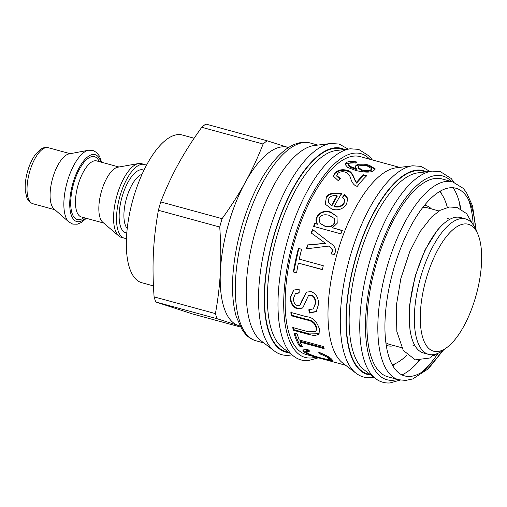 <?xml version="1.0" encoding="UTF-8"?>
<svg xmlns="http://www.w3.org/2000/svg" width="507" height="507" viewBox="0 0 507 507"><rect width="100%" height="100%" fill="white"/><g stroke="black" fill="none" stroke-linecap="round" stroke-linejoin="round"><path stroke-width="0.76" d="M446.401 347.865L442.199 350.831A70.207 28.005 -74.7 0 1 428.605 354.368L423.541 352.986A70.207 28.005 -74.7 0 1 415.005 277.887A70.207 28.005 -74.7 0 1 460.502 217.535L465.565 218.916A70.207 28.005 -74.7 0 1 475.477 228.866L477.594 233.55A65.802 26.25 -74.7 0 1 478.38 286.113A65.802 26.25 -74.7 0 1 446.401 347.865A65.802 26.25 -74.7 0 1 425.652 280.796A65.802 26.25 -74.7 0 1 477.594 233.55M428.605 354.368A70.207 28.005 -74.7 0 1 420.062 279.268A70.207 28.005 -74.7 0 1 465.565 218.916M288.508 147.562L287.634 147.322A92.432 36.878 105.3 0 0 245.407 182.121A92.432 36.878 105.3 0 0 220.399 271.087A92.432 36.878 105.3 0 0 238.29 325.462A92.432 36.878 105.3 0 0 238.968 325.665L239.843 325.906M288.312 147.524L267.132 140.781A104.315 41.618 105.3 0 0 263.108 144.032C257.74 157.753 251.846 170.447 245.407 182.121C239.012 193.801 231.236 205.981 222.079 218.669A104.315 41.618 105.3 0 0 219.734 227.022C220.868 242.859 221.09 257.55 220.399 271.087C219.74 284.636 218.086 298.813 215.431 313.611A104.315 41.618 105.3 0 0 217.11 318.719L239.881 325.982M240.419 327.009L192.495 313.934L155.776 301.982L217.11 318.719M215.431 313.611L154.096 296.874A104.315 41.618 105.3 0 0 155.776 301.982M154.096 296.874C152.962 281.043 152.74 266.352 153.425 252.816C154.084 239.266 155.738 225.089 158.393 210.285L219.734 227.022M222.079 218.669L160.744 201.932A104.315 41.618 105.3 0 0 158.393 210.285M160.744 201.932C166.106 188.211 172.006 175.517 178.439 163.843C184.84 152.163 192.616 139.983 201.767 127.295L263.108 144.032M267.132 140.781L205.798 124.044A104.315 41.618 105.3 0 0 201.767 127.295M153.45 285.904L141.903 282.754A76.589 30.553 -74.7 0 1 132.587 200.829A76.589 30.553 -74.7 0 1 182.228 134.989L194.137 138.234M146.39 165.396A38.202 15.242 105.3 0 0 144.4 164.445A38.202 15.242 105.3 0 0 119.639 197.293A38.202 15.242 105.3 0 0 124.285 238.163A38.202 15.242 105.3 0 0 126.477 238.36M144.4 164.445L141.44 163.641A38.202 15.242 105.3 0 0 138.538 163.539A38.202 15.242 105.3 0 0 116.68 196.488A38.202 15.242 105.3 0 0 118.777 235.97A38.202 15.242 105.3 0 0 121.325 237.358L124.285 238.163M138.538 163.539L117.82 167.209A29.051 11.591 105.3 0 0 101.204 192.261A29.051 11.591 105.3 0 0 102.794 222.288L118.777 235.97M101.622 162.265L99.556 156.276L96.837 152.632L92.851 150.383L88.56 150.237L69.009 153.919A29.051 11.591 105.3 0 0 52.455 178.958A29.051 11.591 105.3 0 0 53.996 208.941L68.965 222.047L72.774 224.107L77.229 224.202L81.532 222.408L86.329 218.314M452.669 181.861A102.553 40.915 -74.7 0 0 386.201 270.028A102.553 40.915 -74.7 0 0 398.673 379.737L387.773 376.758A102.553 40.915 -74.7 0 1 375.294 267.05A102.553 40.915 -74.7 0 1 441.762 178.882L452.669 181.861L463.17 188.331L466.301 192.223L472.53 205.918L476.2 230.457M453.112 187.729A102.553 40.915 -74.7 0 1 460.825 208.979M419.479 360.515A102.553 40.915 -74.7 0 1 402.038 374.901M439.639 191.488A92.87 37.049 -74.7 0 1 447.326 207.382M407.032 355.039A92.87 37.049 -74.7 0 1 392.342 364.825M330.894 143.487A108.935 43.463 -74.7 0 0 267.404 237.612A108.935 43.463 -74.7 0 0 274.287 350.939L261.067 340.805A102.553 40.915 -74.7 0 1 254.59 234.12A102.553 40.915 -74.7 0 1 314.359 145.503L330.894 143.487L339.196 144.051L348.119 149.071M311.982 356.072A102.553 40.915 -74.7 0 1 311.469 355.939L306.006 354.45A102.553 40.915 -74.7 0 1 293.528 244.742A102.553 40.915 -74.7 0 1 359.995 156.574L399.63 167.386M412.66 165.795A108.935 43.463 -74.7 0 0 349.177 259.926A108.935 43.463 -74.7 0 0 356.053 373.253L342.833 363.113A102.553 40.915 -74.7 0 1 336.356 256.428A102.553 40.915 -74.7 0 1 396.125 167.817L412.66 165.795L420.962 166.366L429.885 171.385M311.469 355.939A102.553 40.915 -74.7 0 1 310.962 355.794L314.182 356.674A102.553 40.915 105.3 0 0 314.682 356.82L323.029 359.095A102.553 40.915 -74.7 0 1 322.978 359.083L326.216 359.964A102.553 40.915 105.3 0 0 326.267 359.976L335.488 362.492A102.553 40.915 -74.7 0 1 334.715 362.264L337.954 363.145A102.553 40.915 105.3 0 0 338.727 363.38L345.641 365.262M336.274 362.689A102.553 40.915 -74.7 0 1 335.488 362.492M325.982 198.079C327.617 193.56 332.801 192.09 341.534 193.668A102.553 40.915 105.3 0 0 334.367 206.33C338.999 207.071 342.193 205.899 343.949 202.813L344.5 199.771L342.428 197.293L344.557 194.612L347.764 198.326L346.718 203.567C343.581 208.909 338.708 210.817 332.098 209.283L325.253 204.175L326.147 198.605C327.769 194.124 332.941 192.673 341.661 194.257M319.017 353.582L318.776 352.238C325.386 354.824 329.708 357.162 331.736 359.248L332.871 360.737L329.607 360.528L322.446 358.722C313.168 356.396 306.862 354 303.516 351.535L302.742 349.969L307.781 349.405L309.783 351.193L306.095 351.414L306.621 352.397C309.188 354.317 313.947 356.161 320.893 357.929L327.23 359.476L329.385 359.431L328.764 358.512C327.237 357.004 323.986 355.356 319.017 353.582L319.264 352.416M294.028 333.055L297.241 333.936A102.553 40.915 105.3 0 0 299.212 339.931L323.257 346.49A102.553 40.915 105.3 0 0 324.163 348.664L300.125 342.105A102.553 40.915 105.3 0 0 302.654 346.915L299.441 346.04A102.553 40.915 -74.7 0 1 294.028 333.055M290.885 312.439L306.653 316.742C312.661 317.148 316.945 321.343 319.499 329.335L318.973 334.056L314.923 335.666L309.086 334.563L293.319 330.26A102.553 40.915 -74.7 0 1 292.723 327.516L308.421 331.8L315.931 331.648L316.267 328.694C315.519 323.815 312.363 320.918 306.805 319.987L291.113 315.709A102.553 40.915 -74.7 0 1 290.885 312.439M299.143 289.32L299.143 292.995L295.391 293.578L293.534 298.287C293.452 302.223 294.763 304.669 297.476 305.607L299.935 305.208L301.963 300.359L306.469 292.083L311.089 291.645C316.051 293.458 318.529 297.666 318.535 304.27L316.21 311.672L309.188 313.072L308.839 309.739L313.345 308.896L315.265 303.535C315.373 299.155 313.966 296.424 311.045 295.353L308.408 295.676L302.749 307.99L297.755 308.947C292.989 307.508 290.505 303.712 290.289 297.552L293.616 290.067L299.143 289.32M298.42 248.386L301.633 249.26A102.553 40.915 105.3 0 0 299.238 259.147L323.276 265.706A102.553 40.915 105.3 0 0 322.433 269.667L298.395 263.108A102.553 40.915 105.3 0 0 296.601 272.861L293.388 271.986A102.553 40.915 -74.7 0 1 298.42 248.386M306.71 248.924L307.793 245.052L325.595 243.411L311.216 232.973A102.553 40.915 -74.7 0 1 312.477 229.379L329.949 242.942C334.271 245.451 336.052 248.519 335.292 252.144L334.246 254.394L330.976 253.912L331.863 251.909C332.719 249.767 331.584 247.828 328.473 246.085L306.374 248.836A102.553 40.915 -74.7 0 1 307.464 244.925L325.253 243.316A102.553 40.915 -74.7 0 1 325.279 243.233L325.228 243.208M317.306 223.955A102.553 40.915 -74.7 0 1 317.338 223.879C315.842 222.034 315.614 219.867 316.66 217.376C319.334 212.173 323.935 210.367 330.469 211.97L336.99 216.407L337.218 223.232L332.592 227.675A102.553 40.915 105.3 0 0 332.554 227.776L342.219 230.412A102.553 40.915 105.3 0 0 340.9 233.847L313.573 226.395A102.553 40.915 -74.7 0 1 314.765 223.264L317.604 224.189C316.108 222.358 315.874 220.203 316.907 217.731C319.562 212.572 324.15 210.798 330.684 212.395L337.111 216.635M363.538 174.801L366.776 175.682A102.553 40.915 105.3 0 0 357.302 186.342C354.387 185.79 352.188 183.192 350.692 178.546C349.925 175.34 348.043 173.172 345.058 172.05C341.965 171.341 339.475 171.873 337.586 173.648L336.787 175.561L340.317 178.426L338.131 180.581L333.473 176.214L334.854 172.849C338.194 169.883 342.219 169.04 346.934 170.314C350.16 170.656 352.676 173.514 354.475 178.876L356.491 182.393A102.553 40.915 -74.7 0 1 363.538 174.801L363.532 175.561L366.155 176.278M356.332 168.704A102.553 40.915 -74.7 0 1 356.37 168.673L355.128 166.645L356.193 165.168C359.083 163.698 363.392 163.698 369.115 165.168L375.199 168.875L374.058 170.301C371.593 172.64 365.534 172.71 355.882 170.517L347.663 167.418L345.077 164.338L346.332 162.589C348.613 161.169 352.213 161.004 357.137 162.088L355.73 163.096C352.53 162.462 350.293 162.563 349.006 163.406L348.398 164.281L350.109 166.372L356.332 168.704L356.288 169.496L356.37 168.673M344.5 199.771L344.12 203.332C342.377 206.393 339.189 207.553 334.557 206.812L334.367 206.33M342.574 197.85L344.69 195.201L344.557 194.612M344.69 195.201L347.834 198.624M325.348 204.397L326.147 198.605M328.397 202.597L331.889 205.874A101.673 40.566 -74.7 0 1 337.206 196.272L337.06 195.708C332.826 195.182 330.044 196.222 328.72 198.826L328.302 202.363L331.698 205.398A102.553 40.915 -74.7 0 1 337.06 195.708M331.889 205.874L331.698 205.398M332.579 360.109L329.271 359.558M307.008 352.726L303.813 350.724L303.028 349.621M308.674 350.223L306.399 350.616L306.095 351.414M329.385 359.431L329.67 358.607L329.062 357.701C327.541 356.206 324.303 354.564 319.334 352.79M323.764 347.739L300.48 341.382L300.125 342.105M302.045 345.894L299.776 345.273L299.441 346.04M299.776 345.273L294.643 333.226M319.169 333.726L309.473 333.929L293.705 329.626L293.319 330.26M293.705 329.626L293.274 327.668M315.931 331.648L316.672 328.137C315.924 323.301 312.768 320.418 307.21 319.486L291.519 315.202L291.113 315.709M291.519 315.202L291.291 311.963M299.143 292.64L295.391 293.578M300.131 304.992L306.64 291.975M316.419 311.45L309.593 312.635L309.188 313.072M309.593 312.635L309.245 309.333M313.345 308.896L315.671 303.192C315.779 298.851 314.372 296.145 311.45 295.068L308.408 295.676M302.964 307.768L298.16 308.516C293.401 307.077 290.917 303.306 290.701 297.203L293.813 289.941M322.807 269.623L298.395 263.108M296.988 272.734L293.388 271.986M293.775 271.86L298.762 248.462M325.595 243.411L311.52 233.195L312.768 229.633L318.84 234.329M331.318 254.013L332.199 252.03C333.042 249.907 331.908 247.98 328.796 246.244L328.473 246.085M307.793 245.052L307.464 244.925M325.57 243.487L325.253 243.316M342.485 230.723L332.554 227.776M313.852 226.673L315.037 223.568L314.765 223.264M315.037 223.568L317.578 224.265M320.094 223.378L325.019 226.318C330.006 227.453 333.207 226.356 334.62 223.029L334.233 218.593M319.15 218.384L319.974 223.232L324.746 226.014C329.734 227.149 332.941 226.033 334.367 222.681L334.113 218.384L328.961 215.247C323.91 214.093 320.639 215.139 319.15 218.384M336.787 175.561L336.832 176.252L339.785 178.939M333.511 176.55L334.886 173.571C338.201 170.631 342.212 169.801 346.921 171.074C350.147 171.423 352.676 174.262 354.513 179.592L356.541 183.09L356.491 182.393M356.541 183.09L363.532 175.561M355.16 167.044L356.123 165.979C358.988 164.522 363.285 164.528 369.007 165.998L375.072 169.287M345.102 164.737L346.262 163.4L356.206 162.741M348.398 164.281L348.341 165.079L350.058 167.164L356.288 169.496M358.062 167.183L358.005 167.975L361.783 170.688C365.915 171.632 369.045 171.531 371.187 170.377L371.872 168.761L367.581 166.163C363.709 165.136 360.769 165.149 358.741 166.207L358.062 167.183L361.827 169.896C365.959 170.84 369.096 170.732 371.251 169.572L371.872 168.761M472.505 223.828L466.598 213.618L457.137 207.49L449.367 206.995L440.203 210.285L431.539 217.021L419.929 231.845L409.795 251.548L400.86 278.489L396.271 306.006L396.835 331.426L403.249 350.375L415.322 359.869L430.551 357.91L433.111 354.685M436.343 353.93L435.215 355.071L432.591 355.965M127.244 228.518A29.051 11.591 -74.7 0 1 126.275 199.105A29.051 11.591 -74.7 0 1 142.049 174.262M143.912 170.27A32.568 12.992 105.3 0 0 121.807 197.888A32.568 12.992 105.3 0 0 126.826 232.903M103.688 223.055L81.374 216.964A29.051 11.591 -74.7 0 1 77.837 185.892A29.051 11.591 -74.7 0 1 96.666 160.915L118.987 167.006M99.22 161.613A32.568 12.992 105.3 0 0 73.369 184.668A32.568 12.992 105.3 0 0 83.928 217.661M100.842 162.056A34.685 13.835 105.3 0 0 81.83 163.374A34.685 13.835 105.3 0 0 69.839 207.312A34.685 13.835 105.3 0 0 85.55 218.105M88.56 150.237A37.911 15.121 105.3 0 0 66.949 182.919A37.911 15.121 105.3 0 0 68.965 222.047M54.914 209.746L32.936 203.751A29.051 11.591 -74.7 0 1 29.4 172.672A29.051 11.591 -74.7 0 1 48.228 147.695L70.207 153.691M468.373 199.371A102.553 40.915 -74.7 0 1 473.221 224.804M438.194 353.183A102.553 40.915 -74.7 0 1 421.102 372.626M442.104 350.895A97.274 38.805 -74.7 0 1 410.112 376.428A97.274 38.805 -74.7 0 1 404.409 239.26A97.274 38.805 -74.7 0 1 475.433 228.758M401.728 347.72L389.522 344.386A70.866 28.272 -74.7 0 1 385.947 342.713M422.895 207.287A70.866 28.272 -74.7 0 1 426.831 207.661L439.03 210.988M394.135 345.647A72.653 28.988 -74.7 0 1 391.512 346.078A72.653 28.988 -74.7 0 1 386.309 345.299M424.53 205.246A72.653 28.988 -74.7 0 1 431.444 208.916M256.162 340.85A102.553 40.915 -74.7 0 1 243.69 231.141A102.553 40.915 -74.7 0 1 310.157 142.974C300.518 140.661 290.606 144.337 280.428 153.989C269.946 164.084 260.554 178.521 252.245 197.299C241.281 222.725 234.83 248.734 232.89 275.32C231.851 291.55 232.992 305.372 236.3 316.793L242.53 330.488L245.661 334.379C248.677 337.573 252.175 339.728 256.162 340.85L263.868 342.954M289.085 352.669A105.633 42.144 -74.7 0 1 272.874 239.108A105.633 42.144 -74.7 0 1 344.519 149.514M288.268 352.042A105.082 41.923 -74.7 0 1 273.089 239.165A105.082 41.923 -74.7 0 1 343.499 149.641M350.356 148.798A108.935 43.463 -74.7 0 0 286.873 242.929A108.935 43.463 -74.7 0 0 293.756 356.25L282.348 347.504A103.428 41.263 -74.7 0 1 275.821 239.912A103.428 41.263 -74.7 0 1 336.09 150.541L350.356 148.798L358.658 149.369L369.381 156.175L372.328 159.939M315.753 357.112A105.633 42.144 -74.7 0 1 311.032 357.98A105.633 42.144 -74.7 0 1 293.851 239.114A105.633 42.144 -74.7 0 1 369.742 159.236M397.52 379.42A105.633 42.144 -74.7 0 1 392.805 380.288A105.633 42.144 -74.7 0 1 375.617 261.422A105.633 42.144 -74.7 0 1 451.509 181.544M432.129 171.113L417.863 172.855A103.428 41.263 -74.7 0 0 357.587 262.22A103.428 41.263 -74.7 0 0 364.121 369.818L375.522 378.564A108.935 43.463 -74.7 0 1 368.646 265.237A108.935 43.463 -74.7 0 1 432.129 171.113L440.431 171.677L451.148 178.489L454.145 182.324M459.038 201.165A108.935 43.463 -74.7 0 1 460.286 208.7M418.871 360.483A108.935 43.463 -74.7 0 1 413.966 366.339M440.475 191A103.428 41.263 -74.7 0 1 441.451 193.807M395.08 363.747A103.428 41.263 -74.7 0 1 392.817 365.674M370.034 374.356A105.082 41.923 -74.7 0 1 354.856 261.473A105.082 41.923 -74.7 0 1 425.265 171.949M370.851 374.984A105.633 42.144 -74.7 0 1 354.64 261.416A105.633 42.144 -74.7 0 1 426.286 171.822M344.12 203.332L343.949 202.813M322.547 358.373L322.446 358.722M303.813 350.724L303.516 351.535M329.062 357.701L328.764 358.512M309.473 333.929L309.086 334.563M316.672 328.137L316.267 328.694M307.21 319.486L306.805 319.987M302.375 300.011L301.963 300.359M315.671 303.192L315.265 303.535M311.45 295.068L311.045 295.353M298.16 308.516L297.755 308.947M290.701 297.203L290.289 297.552M332.199 252.03L331.863 251.909M322.211 243.582L321.894 243.417M321.888 241.015L321.571 240.831M316.907 217.731L316.66 217.376M330.684 212.395L330.469 211.97M334.62 223.029L334.367 222.681M334.886 173.571L334.854 172.849M346.921 171.074L346.934 170.314M354.513 179.592L354.475 178.876M356.123 165.979L356.193 165.168M369.007 165.998L369.115 165.168M346.262 163.4L346.332 162.589M361.783 170.688L361.827 169.896M371.187 170.377L371.251 169.572M449.924 219.208L447.662 218.593M415.284 346.173L413.021 345.552M32.936 203.751C29.717 202.388 27.714 200.449 26.934 197.933L25.35 191.323C24.811 185.549 25.47 179.167 27.34 172.177C29.273 165.193 31.935 159.337 35.332 154.616L40.154 149.628C42.987 147.632 45.681 146.986 48.228 147.695M398.673 379.737L405.803 380.421L412.837 378.913L428.402 368.722L443.631 349.824M317.864 145.078L310.157 142.974M274.287 350.939C278.571 354.203 283.369 355.667 288.692 355.331L291.962 354.881M293.756 356.25C298.04 359.514 302.837 360.978 308.155 360.642L318.333 357.815M375.522 378.564C379.806 381.828 384.604 383.292 389.927 382.956L400.181 380.085M356.053 373.253C360.338 376.517 365.141 377.981 370.459 377.639L373.729 377.189M328.479 202.838L328.302 202.363M300.353 304.808L299.935 305.208M334.367 218.79L334.113 218.384M437.072 353.658L435.215 355.071M411.101 335.33L409.967 329.943L409.605 305.1L415.182 276.004L425.056 249.85L437.427 230.102L440.811 226.42"/></g></svg>
